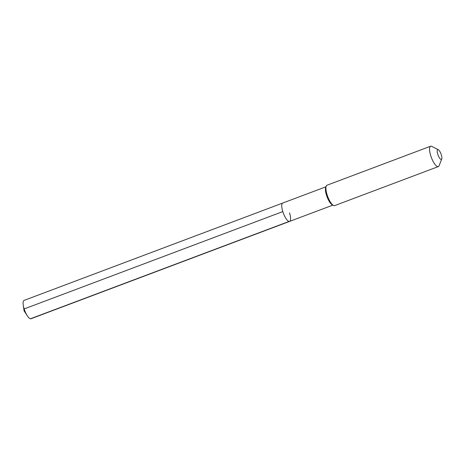 <?xml version="1.0" encoding="UTF-8"?>
<svg xmlns="http://www.w3.org/2000/svg" width="465" height="465" viewBox="0 0 465 465"><rect width="100%" height="100%" fill="white"/><g stroke="black" fill="none" stroke-linecap="round" stroke-linejoin="round"><path stroke-width="0.7" d="M325.936 186.791L282.714 203.06A9.8 2.982 69.4 0 0 282.796 211.592A9.8 2.982 -110.6 0 0 289.619 221.398A9.8 2.982 -110.6 0 1 282.796 211.592A9.8 2.982 69.4 0 1 282.714 203.06L24.081 300.402A9.8 2.982 69.4 0 0 23.25 305.052A9.8 2.982 69.4 0 0 24.163 308.934L282.796 211.592M326.198 186.14L325.686 187.436A9.8 2.982 69.4 0 0 326.476 195.149A9.8 2.982 -110.6 0 0 332.231 204.815L333.463 205.454A10.887 3.307 -110.6 0 1 327.075 194.713A10.887 3.307 69.4 0 1 326.198 186.14A10.887 3.307 69.4 0 1 326.982 185.233L430.648 146.219A10.887 3.307 69.4 0 0 430.741 155.699A10.887 3.307 -110.6 0 0 438.321 166.598L334.655 205.611A10.887 3.307 -110.6 0 1 333.463 205.454M438.263 149.695A5.225 1.587 69.4 0 0 437.734 154.165A5.225 1.587 -110.6 0 0 441.75 158.966A5.225 1.587 -110.6 0 0 441.326 154.851A5.225 1.587 69.4 0 0 438.263 149.695L431.84 146.376A10.887 3.307 69.4 0 0 430.648 146.219M441.75 158.966L439.105 165.691A10.887 3.307 -110.6 0 1 438.321 166.598M289.538 212.871A9.8 2.982 -110.6 0 1 289.619 221.398L30.981 318.746A9.8 2.982 -110.6 0 1 27.296 315.799A9.8 2.982 -110.6 0 1 24.163 308.934L24.093 310.87L27.296 315.799M30.417 318.781L289.056 221.439M332.841 205.129L289.619 221.398M24.093 310.87L23.25 305.052"/></g></svg>
